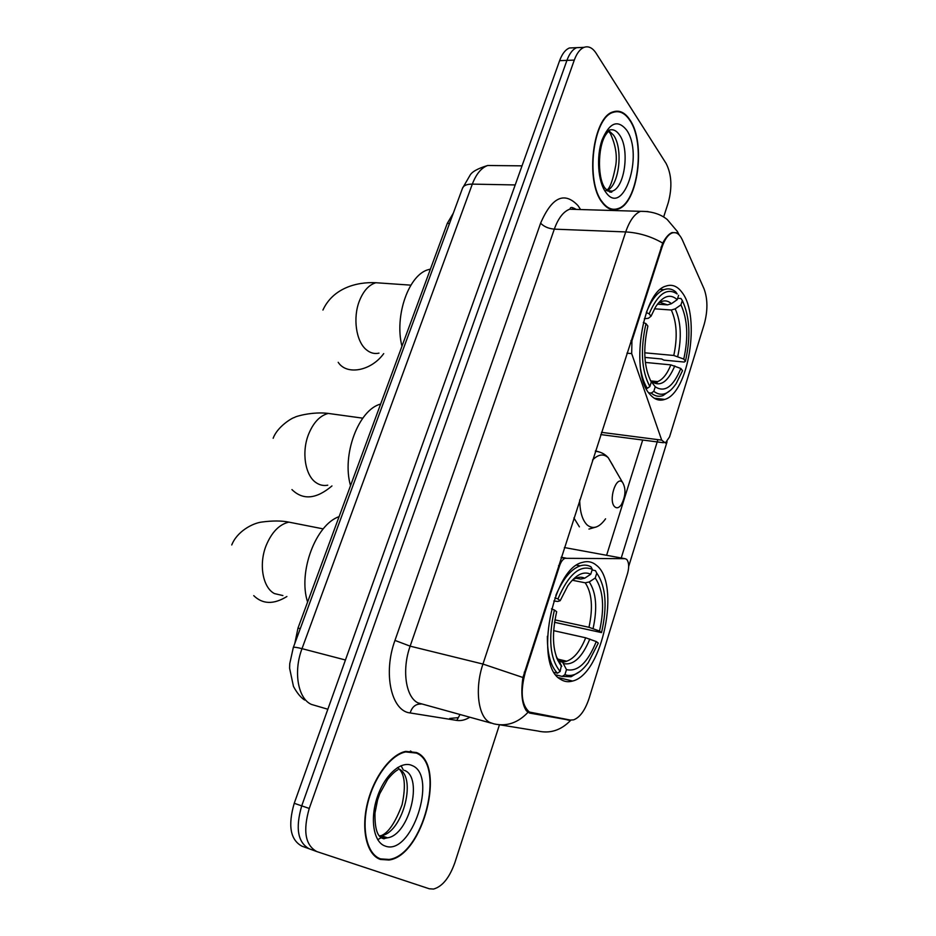 <?xml version="1.0" encoding="UTF-8"?>
<svg xmlns="http://www.w3.org/2000/svg" width="936" height="936" viewBox="0 0 936 936"><rect width="100%" height="100%" fill="white"/><g stroke="black" fill="none" stroke-linecap="round" stroke-linejoin="round"><path stroke-width="1.4" d="M558.558 565.613L559.564 565.812C560.968 561.694 562.805 559.201 565.063 558.312L625.049 558.687L626.652 559.354C628.945 562.22 629.273 566.818 627.635 573.16L589.212 697.999C585.222 710.131 580.004 717.421 573.557 719.866L570.293 720.065L529.378 712.05C521.481 705.065 520.112 691.868 525.271 672.434L524.254 672.188M650.099 394.512C654.533 399.613 659.424 401.24 664.782 399.403C688.498 392.956 700.9 316.45 682.145 292.582C677.465 286.123 672.036 283.971 665.859 286.123C641.733 292.313 629.858 374.236 650.099 394.512M560.57 679.314C564.256 681.724 568.269 682.309 572.586 681.045C602.585 674.283 621.013 583.526 596.419 565.274C592.277 561.764 587.586 560.816 582.332 562.431C552.111 568.585 533.894 665.601 560.57 679.314M661.998 247.291L631.94 340.774L631.683 353.609L661.693 440.131L665.367 442.985L669.556 436.901L704.235 324.184C707.873 310.752 707.803 298.935 704.012 288.744L682.321 239.85C679.559 233.906 676.096 231.637 671.919 233.052C667.906 234.796 664.607 239.546 661.998 247.291L661.015 247.256M559.564 565.812L525.271 672.434M294.793 643.5L297.987 628.091L447.279 223.376L453.34 213.127M380.414 859.447L388.978 860.02C423.458 855.75 446.472 764.092 416.497 752.521L405.697 751.386C390.698 754.334 373.487 777.313 367.251 803.919C360.91 830.513 366.994 855.048 380.414 859.447M411.43 751.608L410.448 751M602.152 202.41C606.914 208.74 612.121 210.986 617.783 209.161C637.802 203.966 646.168 143.068 629.975 119.96C625.049 112.495 619.41 109.804 613.08 111.875C592.71 117.07 584.988 181.678 602.152 202.41M499.976 724.827L537.732 730.993C550.052 733.871 561.038 730.326 570.679 720.346L530.279 713.197L526.418 710.822C521.902 704.188 520.744 693.085 522.931 677.488L662.711 243.091C665.707 237.451 668.795 233.941 672.001 232.573L676.693 232.795M612.624 209.184L611.84 209.559M581.782 47.443L576.705 47.666C572.692 49.339 569.439 53.563 566.935 60.372L301.72 805.861C295.249 828.255 297.788 842.587 309.348 848.858C297.788 842.587 295.249 828.255 301.72 805.861L566.935 60.372C569.439 53.563 572.692 49.339 576.705 47.666L581.782 47.443M667.087 441.733L628.676 566.479M657.903 439.639L621.235 557.985M663.636 217.012L668.234 202.796C672.352 187.469 671.65 174.365 666.128 163.484L596.138 53.258C592.546 47.783 588.51 45.805 584.029 47.35C580.039 49.023 576.798 53.27 574.294 60.091L309.254 808.447C302.784 830.934 305.3 845.313 316.813 851.573L429.296 888.779L433.555 889.06C442.412 886.544 449.526 877.711 454.908 862.536L499.45 724.792M614.156 112.051L613.372 111.77M574.529 47.759L569.416 47.982C565.391 49.643 562.126 53.867 559.623 60.653L294.232 803.299C287.773 825.599 290.335 839.896 301.93 846.167L308.704 848.624M416.321 753.07L405.627 751.936C390.792 754.861 373.756 777.605 367.591 803.93C361.308 830.244 367.321 854.521 380.601 858.885L389.084 859.459C423.212 855.235 445.992 764.49 416.321 753.07M613.372 112.297L612.577 112.063M629.834 120.37C624.955 112.999 619.386 110.331 613.115 112.378C592.968 117.526 585.316 181.455 602.293 201.977C607.008 208.237 612.167 210.471 617.772 208.658C637.591 203.521 645.863 143.231 629.834 120.37M609.535 208.822L610.33 208.611M592.09 570.001L595.448 570.644L596.77 573.136C605.92 586.486 607.499 606.306 601.532 632.607L599.52 631.051C604.738 607.651 603.31 589.972 595.237 578.015L589.235 581.946L585.246 582.812L572.294 580.238M554.908 619.878L588.966 627.295L599.52 631.051M596.267 641.558L598.291 643.09L588.229 662.7C580.379 673.3 572.598 677.301 564.899 674.704L566.491 669.638C577.758 672.071 587.691 662.711 596.267 641.558L585.69 637.79L553.609 630.642M557.809 660.512L558.909 660.769M559.014 660.793L562.712 662.407L566.491 669.638M339.089 516.649C315.748 524.593 297.835 572.165 307.593 602.047M601.532 632.607L554.51 622.3M560.442 661.132L561.471 659.985M562.957 662.676L564.607 660.722M554.943 597.8L557.926 598.97C568.538 574.271 579.992 564.396 592.301 569.334L590.979 566.83C587.668 564.958 584.064 564.63 580.156 565.847C570.925 569.17 562.828 579.021 555.855 595.39M564.899 674.704L562.208 676.424L571.065 676.751L580.098 671.369M562.208 676.424L555.972 674.903M592.301 569.334L590.756 574.236C583.409 570.843 575.745 574.727 567.766 585.901L560.184 600.701L557.926 598.97M595.237 578.015L596.77 573.136M560.184 600.701L557.809 601.45L553.819 601.017M576.284 578.202L580.706 579.068L584.707 578.202L590.756 574.236M554.299 672.446L557.435 673.206L560.137 671.475C549.935 658.874 548.028 638.387 554.393 610.015L551.48 608.88M547.385 636.281C547.232 653.761 550.59 666.069 557.435 673.206M554.393 610.015L556.663 611.723C551.222 636.223 552.766 654.276 561.284 665.894L560.137 671.475M561.74 666.385L558.78 660.301L556.826 658.254M677.664 298.268L680.963 298.49L682.321 300.514C689.855 316.719 690.897 336.972 685.433 361.273L683.76 359.073C688.533 337.428 687.597 319.363 680.952 304.867L675.184 308.868L671.311 310.015L654.486 308.798M644.728 352.802L673.78 355.469L683.76 359.073M680.835 368.491L682.531 370.668L676.131 383.678C668.678 394.43 661.237 396.981 653.819 391.33L655.247 386.802C664.712 392.886 673.253 386.79 680.835 368.491L670.843 364.876L645.349 362.431M430.385 269.159L428.934 269.51C409.09 273.839 394.126 315.572 401.953 346.25M685.433 361.273L684.251 362.045L663.917 360.126L661.623 358.991L644.892 357.423M654.369 382.742L655.258 381.361M677.173 293.974L675.663 291.798C672.06 288.85 668.164 288.136 663.963 289.669C657.154 292.453 651.28 300.093 646.32 312.577L649.139 313.794C657.797 293.81 667.134 287.2 677.173 293.974L675.663 291.798M653.819 391.33L651.245 393.073C654.907 396.197 658.815 397.039 662.992 395.589L670.808 390.043M651.245 393.073L648.788 392.804M678.6 295.308L677.219 299.684C670.27 293.413 663.062 295.799 655.621 306.879L651.011 316.239L649.139 313.794M680.952 304.867L682.321 300.514M651.011 316.239L648.344 318.298L644.342 318.72M657.458 304.165L667.52 304.867L671.416 303.709L677.219 299.684M650.356 380.367L655.247 386.802M646.086 388.206L647.267 388.335L649.853 386.568C641.476 370.738 640.189 349.76 645.992 323.645L643.324 322.487M640.622 369.112C642.002 377.114 644.214 383.514 647.267 388.335M645.992 323.645L647.876 326.067C642.833 349.175 643.968 367.825 651.292 382.028L649.853 386.568M622.51 482.286L622.393 482.18C616.017 475.277 608.002 501.064 614.788 506.832C616.871 508.599 619.059 507.874 621.352 504.68C625.728 495.986 626.114 488.522 622.51 482.286M380.624 404.071C358.64 409.582 341.546 454.943 350.532 485.644M530.852 712.729L527.366 711.816M630.946 340.681L631.94 340.774M300.257 628.664L297.987 628.091M449.526 223.458L447.279 223.376M561.249 557.248L566.069 558.149M626.933 353.176L631.683 353.609M601.45 432.338L661.693 440.131M564.373 547.537L625.049 558.687M572.317 207.511L573.429 209.325M469.743 717.28C465.286 719.995 460.968 721.048 456.791 720.416L410.167 712.951C391.318 711.184 382.859 673.37 394.969 640.411L540.61 223.177C543.898 226.606 548.473 228.595 554.311 229.144L410.143 646.156C401.696 669.603 405.662 697.016 417.901 702.842L491.271 723.154M540.61 223.177C551.901 197.04 564.385 191.201 578.05 205.674L580.577 209.535M577.547 209.453L569.615 209.219C563.332 211.653 558.23 218.299 554.311 229.144L625.716 231.929C629.577 220.72 634.514 213.853 640.517 211.325L648.051 211.548M528.009 712.308C517.912 722.978 506.47 726.804 493.658 723.797L489.727 722.417C478.062 716.672 474.575 688.44 482.953 664.057L522.931 677.488M662.711 243.091C651.21 236.422 638.878 232.701 625.716 231.929L482.953 664.057L410.143 646.156L394.969 640.411M457.762 717.69L449.69 718.462M679.22 234.983L677.243 231.204M642.693 440.037L606.61 555.305M574.294 60.091L559.623 60.653M309.254 808.447L294.232 803.299M316.181 851.339L309.348 848.858M456.791 720.416L459.962 714.613M410.167 712.951C412.086 706.797 415.724 703.837 421.083 704.071M568.69 720.229L562.77 718.684M530.279 713.197L529.226 712.928M495.94 165.578L487.679 165.496C481.291 167.836 476.178 174.037 472.317 184.123L302.012 648.66C293.19 671.744 297.964 698.712 311.442 704.422L327.846 709.242M345.442 659.997L302.012 648.66C296.841 647.338 293.939 646.963 293.307 647.537L293.237 647.724M304.645 700.034C300.772 697.589 297.051 693.049 293.459 686.416L289.598 668.222L289.75 663.636L293.307 647.537L462.676 187.762C463.964 185.316 467.181 184.099 472.317 184.123L515.21 184.942M522.031 165.847L487.679 165.496C477.734 168.503 471.826 171.814 469.954 175.418L462.431 188.429M383.924 838.855L386.147 837.369M383.783 838.703L386.053 837.334M379.501 836.187L381.794 837.392L387.457 837.814C409.149 835.251 423.634 777.231 404.481 770.398M379.209 835.848L381.186 835.661C401.778 833.321 416.848 779.618 400 769.509M412.109 765.543C401.357 760.289 384.895 774.622 377.407 796.723C369.755 818.754 373.511 842.119 384.965 845.968C411.337 856.931 438.27 775.406 412.109 765.543M377.699 839.662L383.491 836.456M403.346 770.047L401.076 765.707M609.921 192.067L610.728 191.119M607.148 190.546C619.234 185.48 623.47 148.742 613.501 135.1L608.763 130.584M605.931 190.453L612.121 191.143C624.78 187.902 629.951 149.292 619.609 135.076C616.52 130.537 613.01 128.899 609.102 130.162L605.498 135.1C597.25 148.204 597.671 180.344 605.592 188.803C609.827 192.325 612.004 193.108 612.121 191.143L607.745 191.061M626.582 130.01C617.666 119.211 609.476 122.557 602.023 140.049C596.173 156.874 597.987 181.584 605.65 192.032C623.247 218.217 644.202 154.791 626.582 130.01M282.894 595.565L274.423 593.576C262.794 587.562 258.605 564.466 266.07 545.711C271.627 532.291 279.221 524.429 288.861 522.124L323.212 528.887M286.896 596.513C273.71 604.644 262.665 604.352 253.75 595.647M588.966 627.295C593.19 607.78 591.95 592.944 585.246 582.812M561.12 661.331L566.701 661.214C574.154 658.546 580.484 650.742 585.69 637.79M584.707 578.202C580.823 576.4 576.623 577.126 572.095 580.39M593.073 628.547C597.542 608.061 596.255 592.535 589.235 581.946M563.53 663.589C573.44 665.578 582.192 657.4 589.809 639.054M580.706 579.068L575.804 578.237M556.312 656.861L558.78 660.301M378.986 353.129C374.412 354.171 370.13 352.989 366.163 349.596C356.054 341.289 352.685 317.737 359.436 300.83C363.46 290.827 368.948 284.79 375.898 282.731L384.532 283.327M383.713 353.621C371.019 371.147 346.601 375.511 338.2 362.302M673.78 355.469C677.652 337.37 676.833 322.218 671.311 310.015M652.064 381.689L657.598 381.607C662.758 379.56 667.181 373.979 670.843 364.876M671.416 303.709C667.169 299.859 662.559 299.941 657.598 303.978M677.722 356.487C681.817 337.51 680.963 321.633 675.184 308.868M652.193 381.888C660.523 387.059 668.058 381.736 674.786 365.906M667.52 304.867L659.857 302.363M327.752 485.199C323.599 485.995 319.726 485.152 316.111 482.683C305.195 475.593 301.392 452.263 308.529 434.374C313.326 422.616 319.89 415.631 328.232 413.42L338.575 414.847M331.964 485.936C316.31 499.169 302.971 500.386 291.95 489.598M613.057 465.835L608.283 457.751C603.521 453.469 598.268 454.229 592.535 460.044M579.712 499.894C579.864 511.887 582.367 520.264 587.223 525.026C593.143 529.659 599.251 527.588 605.569 518.825M600.491 452.369L595.495 450.824M573.897 517.947L579.396 526.851M654.287 398.233L664.782 399.403M558.394 677.594L572.586 681.045M671.919 233.052L671.077 233.017M561.144 557.575L565.063 558.312M600.736 434.573L663.425 442.728M387.878 859.634L388.978 860.02M576.26 209.407C569.018 205.347 570.878 208.962 569.615 209.219L640.517 211.325C651.526 211.255 660.43 213.981 667.228 219.515L677.43 231.555L679.021 234.796M584.029 47.35L569.416 47.982M397.484 767.59C404.691 772.656 406.224 785.035 402.082 804.703C395.401 822.487 388.44 832.806 381.186 835.661L387.457 837.814L383.76 838.668C377.582 837.673 374.657 829.097 374.997 812.951L377.559 800.069L379.712 793.81L387.668 779.349C391.634 774.481 395.062 771.276 397.94 769.743M404.621 751.643L405.627 751.936M610.389 191.108L609.652 192.02M608.33 131.11L610.015 133.134M611.851 112.402L613.115 112.378M606.75 190.172C609.944 188.499 612.963 180.121 615.806 165.029C617.257 155.236 615.514 144.881 610.564 133.953M557.107 658.956L566.701 661.214L562.712 662.407M576.763 565.204L580.156 565.847M558.757 660.266L561.284 665.894M231.742 544.963C237.065 531.402 252.626 523.154 261.811 522.042C272.54 520.615 281.549 520.638 288.861 522.124M410.869 285.152L375.898 282.731C356.593 281.701 332.923 288.229 322.932 310.038M651.374 380.964L657.598 381.607C657.528 382.859 655.703 382.918 652.135 381.794M428.934 269.51L430.221 269.591M660.43 289.446L663.963 289.669M362.77 418.17L328.232 413.42C313.08 411.419 295.285 416.344 294.489 417.491C292.921 417.421 277.501 426.266 273.16 438.27M622.393 482.18L608.283 457.751C604.82 453.878 600.514 451.725 595.355 451.292M588.955 529.062L596.255 526.991"/></g></svg>
